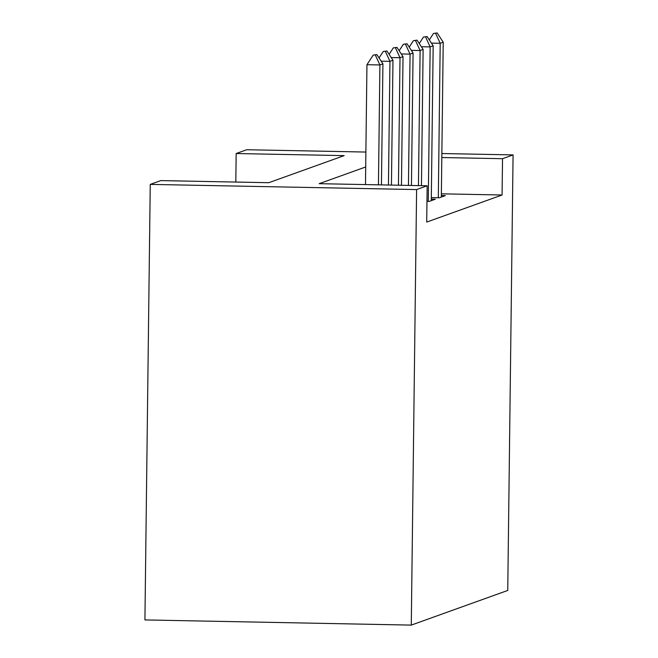 <?xml version="1.0" encoding="UTF-8"?>
<svg xmlns="http://www.w3.org/2000/svg" width="658" height="658" viewBox="0 0 658 658"><rect width="100%" height="100%" fill="white"/><g stroke="black" fill="none" stroke-linecap="round" stroke-linejoin="round"><path stroke-width="0.99" d="M235.819 182.06L236.164 153.528L246.717 149.736L365.881 152.056M236.164 153.528L344.15 155.625L268.777 182.702L160.799 180.605L150.246 184.396L144.924 619.926L411.283 625.1L507.754 590.448L513.075 154.91L502.523 158.701L441.814 157.525M431.319 197.622L439.338 197.77L445.367 195.607L441.345 195.533M426.96 201.34L429.287 201.381L435.316 199.218L431.294 199.144M365.7 166.968L319.171 183.681L427.157 185.778L426.713 222.075L502.079 194.998L441.37 193.822M502.079 194.998L502.523 158.701M427.157 185.778L416.604 189.57L411.283 625.1M513.075 154.91L441.863 153.528M150.246 184.396L416.604 189.57M376.886 54.598L373.218 55.099L376.886 54.598L382.923 63.875L381.443 184.89M378.44 184.832L379.913 64.953L366.95 64.706L373.218 55.099M365.486 184.577L366.95 64.706M382.923 63.875L379.913 64.953L375.381 55.14M386.937 50.995L383.269 51.489L386.937 50.995L392.974 60.265L391.444 185.087M388.45 185.03L389.955 61.342L381.163 61.178M392.974 60.265L389.955 61.342L385.432 51.53M379.057 57.937L383.269 51.489M396.988 47.384L393.32 47.878L396.988 47.384L403.025 56.654L401.454 185.276M398.452 185.219L400.006 57.731L391.214 57.567M403.025 56.654L400.006 57.731L395.474 47.927M389.108 54.326L393.32 47.878M407.031 43.773L403.37 44.275L407.031 43.773L413.076 53.043L411.456 185.474M408.454 185.416L410.057 54.129L401.265 53.956M413.076 53.043L410.057 54.129L405.525 44.316M399.159 50.715L403.37 44.275M417.082 40.163L413.413 40.664L417.082 40.163L423.119 49.432L421.457 185.663M418.455 185.605L420.108 50.518L411.316 50.345M423.119 49.432L420.108 50.518L415.576 40.706M409.21 47.113L413.413 40.664M427.132 36.552L423.464 37.054L427.132 36.552L433.17 45.821L431.278 200.665M428.268 201.364L430.159 46.907L421.367 46.734M433.17 45.821L430.159 46.907L425.627 37.095M419.261 43.502L423.464 37.054M437.183 32.941L433.515 33.443L437.183 32.941L443.221 42.211L441.329 197.063M438.318 197.754L440.202 43.296L431.418 43.124M443.221 42.211L440.202 43.296L435.678 33.484M429.304 39.891L433.515 33.443"/></g></svg>
